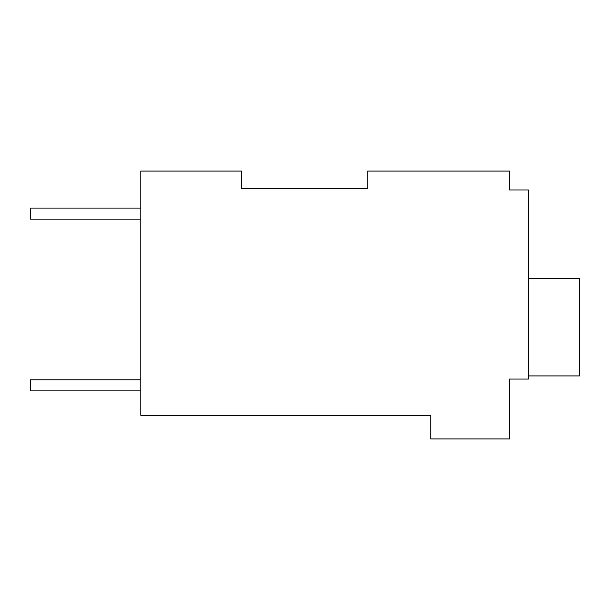 <?xml version="1.0" encoding="UTF-8"?>
<svg xmlns="http://www.w3.org/2000/svg" width="610" height="610" viewBox="0 0 610 610"><rect width="100%" height="100%" fill="white"/><g stroke="black" fill="none" stroke-linecap="round" stroke-linejoin="round"><path stroke-width="0.91" d="M367.731 188.383L367.731 171.052L509.556 171.052L509.556 189.962L528.466 189.962L528.466 379.062L509.556 379.062L509.556 438.948L430.767 438.948L430.767 415.311L140.803 415.311L140.803 171.052L241.659 171.052L241.659 188.383L367.731 188.383L241.659 188.383M509.556 186.812L509.556 189.962M140.803 219.112L30.5 219.112L30.5 208.086L140.803 208.086M140.803 390.888L30.5 390.888L30.5 379.855L140.803 379.855M528.466 278.213L579.5 278.213L579.5 375.912L528.466 375.912"/></g></svg>
